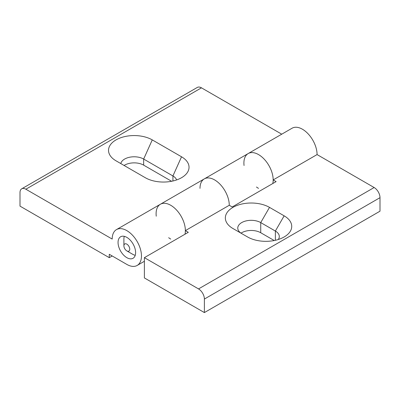 <?xml version="1.0" encoding="UTF-8"?>
<svg xmlns="http://www.w3.org/2000/svg" width="400" height="400" viewBox="0 0 400 400"><rect width="100%" height="100%" fill="white"/><g stroke="black" fill="none" stroke-linecap="round" stroke-linejoin="round"><path stroke-width="0.6" d="M126.83 250.9A4.14 2.39 60 0 1 123.9 245.83A4.14 2.39 60 0 1 126.83 244.14A4.14 2.39 60 0 1 129.755 249.21A4.14 2.39 60 0 1 126.83 250.9L132.685 254.28A12.415 7.17 60 0 0 135.23 255.315M123.9 245.83L123.9 239.07A12.415 7.17 60 0 1 124.28 236.345M244.05 165.505A20.695 11.95 60 0 1 248.19 153.555A20.695 11.95 60 0 1 265.635 160.8A20.695 11.95 60 0 1 272.795 183.525M200 188.375A20.695 11.95 60 0 1 204.285 178.9A20.695 11.95 60 0 1 220.235 184.445A20.695 11.95 60 0 1 229.27 205.275L185.365 230.62L188.295 232.31L144.39 257.66L198.535 288.92A8.28 4.78 60 0 1 204.39 299.06L204.39 312.575L380 211.19L380 197.67A8.28 4.78 -120 0 0 374.145 187.53L317.075 154.58L273.17 179.925L276.1 181.615L232.195 206.965L229.27 205.275A20.695 11.95 60 0 0 220.235 184.445A20.695 11.95 60 0 0 204.285 178.9L248.19 153.555A20.695 11.95 60 0 1 264.135 159.1A20.695 11.95 60 0 1 273.17 179.925M126.83 257.66A12.415 7.17 60 0 1 118.05 242.45A12.415 7.17 60 0 1 120.62 236.765A12.415 7.17 60 0 1 126.83 237.38A12.415 7.17 60 0 1 134.94 248.325A12.415 7.17 60 0 1 133.04 258.275A12.415 7.17 60 0 1 126.83 257.66M116.48 229.595A20.695 11.95 -120 0 1 137.175 241.545A20.695 11.95 -120 0 1 137.175 265.44A20.695 11.95 -120 0 1 126.83 264.415L109.27 254.28L109.27 257.66L20 206.12L20 192.6A8.28 4.78 60 0 1 21.715 188.81A8.28 4.78 60 0 1 25.855 189.22L112.195 239.07A20.695 11.95 -120 0 1 116.48 229.595L160.385 204.25A20.695 11.95 60 0 1 177.83 211.495A20.695 11.95 60 0 1 184.99 234.22M171.6 181.275L143.66 165.14A13.45 7.765 -0 0 0 124.09 165.475M176.61 179.935A13.45 7.765 -0 0 0 172.925 175.955L143.66 159.06A13.45 7.765 -0 0 0 129.79 157.2A13.45 7.765 -0 0 0 120.8 163.575M152.265 139.895L181.535 156.795A25.625 14.795 180 0 1 185.68 174.58A25.625 14.795 180 0 1 145.295 177.715L116.025 160.815A25.625 14.795 180 0 1 111.885 157.68A25.625 14.795 180 0 1 118.605 138.595A25.625 14.795 180 0 1 152.265 139.895L143.66 159.06L143.66 165.14M281.745 134.185L201.465 87.835A8.28 4.78 -120 0 0 197.325 87.425L21.715 188.81M112.195 255.97L109.27 257.66M258.535 188.375A20.695 11.95 60 0 1 256.465 187.01M248.19 153.555L292.09 128.21A20.695 11.95 60 0 1 308.04 133.755A20.695 11.95 60 0 1 317.075 154.58M269.51 207.385A25.87 14.935 0 0 0 232.925 207.385A25.87 14.935 0 0 0 232.925 228.51L247.56 236.96A25.87 14.935 0 0 0 284.145 236.96A25.87 14.935 0 0 0 284.145 215.835L269.51 207.385L260.73 222.595A13.45 7.765 0 0 0 246.07 220.91A13.45 7.765 0 0 0 237.765 228.085A13.45 7.765 0 0 0 241.66 233.55M170.73 239.07A20.695 11.95 60 0 1 168.66 237.705M156.245 216.2A20.695 11.95 60 0 1 160.385 204.25A20.695 11.95 60 0 1 176.33 209.795A20.695 11.95 60 0 1 185.365 230.62M278.295 239.49A13.45 7.765 0 0 0 279.305 236.535A13.45 7.765 0 0 0 275.365 231.045L260.73 222.595L260.73 232.735A13.45 7.765 0 0 0 241.03 233.155M274.23 240.53L260.73 232.735M144.39 257.66L144.39 277.935L204.39 312.575M172.925 180.99L172.925 175.955L181.535 156.795M201.465 87.835L25.855 189.22M204.39 299.06L380 197.67M198.535 288.92L374.145 187.53M284.145 215.835L275.365 231.045L275.365 240.285M137.175 265.44L144.39 261.28M160.385 204.25L204.285 178.9"/></g></svg>
